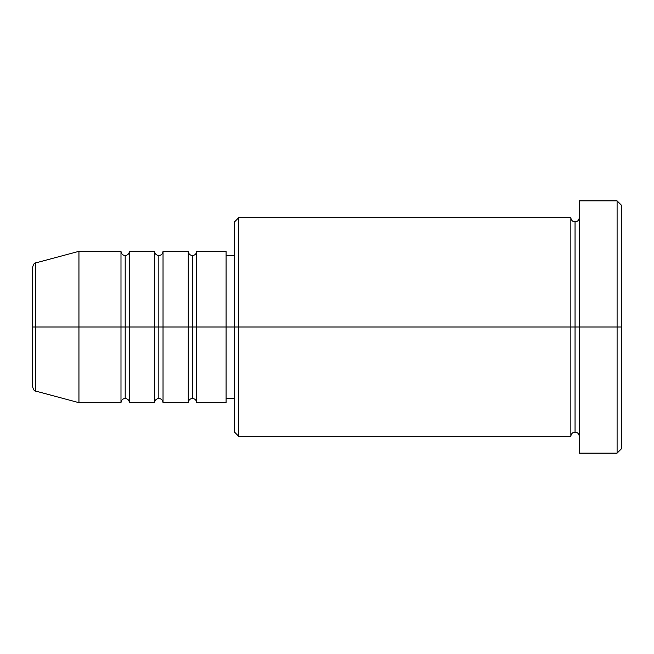 <?xml version="1.0" encoding="UTF-8"?>
<svg xmlns="http://www.w3.org/2000/svg" width="654" height="654" viewBox="0 0 654 654"><rect width="100%" height="100%" fill="white"/><g stroke="black" fill="none" stroke-linecap="round" stroke-linejoin="round"><path stroke-width="0.98" d="M32.7 327L32.7 387.062C33.501 389.947 34.539 391.296 35.815 391.117L35.815 327L35.815 391.117L35.815 327L32.7 327L32.7 266.938L32.7 327L78.946 327L35.815 327L35.815 262.883C34.539 262.704 33.501 264.053 32.7 266.938L32.7 327M579.256 436.308C578.994 433.766 577.596 432.368 575.054 432.106C572.512 432.368 571.106 433.766 570.852 436.308L570.852 217.692L570.852 327L575.054 327L575.054 221.894L575.054 327L575.054 221.894L575.054 327L579.256 327L579.256 453.132L579.256 200.868L579.256 327L617.098 327L617.098 453.132L617.098 327L621.3 327L621.3 205.078L621.3 448.922L621.3 327L238.71 327L238.71 436.308L238.71 327L226.096 327L226.096 402.676L226.096 327L196.666 327L196.666 251.324L196.666 327L192.464 327L192.464 255.526L192.464 327L188.262 327L188.262 251.324L188.262 327L163.034 327L163.034 251.324L163.034 327L158.832 327L158.832 255.526L158.832 327L154.622 327L154.622 251.324L154.622 327L129.402 327L129.402 251.324L129.402 327L125.192 327L125.192 255.526L125.192 327L120.99 327L120.99 251.324L120.99 327L78.946 327L78.946 402.676L78.946 327L120.99 327L120.99 251.324L78.946 251.324L78.946 327L78.946 251.324L35.815 262.883M196.666 402.676C196.404 400.134 195.006 398.736 192.464 398.474C189.922 398.736 188.516 400.134 188.262 402.676L188.262 327L192.464 327L192.464 255.526L192.464 398.474L192.464 327L192.464 398.474L192.464 327L196.666 327L196.666 402.676L226.096 402.676M163.034 402.676C162.772 400.134 161.375 398.736 158.832 398.474C156.281 398.736 154.884 400.134 154.622 402.676L154.622 327L158.832 327L158.832 255.526L158.832 398.474L158.832 327L158.832 398.474L158.832 327L163.034 327L163.034 402.676L188.262 402.676M129.402 402.676C129.14 400.134 127.734 398.736 125.192 398.474C122.65 398.736 121.252 400.134 120.99 402.676L120.99 327L125.192 327L125.192 255.526L125.192 398.474L125.192 327L125.192 398.474L125.192 327L129.402 327L129.402 402.676L154.622 402.676M120.99 251.324C121.252 253.866 122.65 255.264 125.192 255.526C127.734 255.264 129.14 253.866 129.402 251.324L129.402 327L154.622 327L154.622 251.324C154.884 253.866 156.281 255.264 158.832 255.526C161.375 255.264 162.772 253.866 163.034 251.324L163.034 327L188.262 327L188.262 251.324C188.516 253.866 189.922 255.264 192.464 255.526C195.006 255.264 196.404 253.866 196.666 251.324L196.666 327L226.096 327L226.096 251.324L226.096 327L234.508 327L234.508 432.106L234.508 221.894L234.508 327L570.852 327L570.852 217.692L238.71 217.692L238.71 327L238.71 217.692L234.508 221.894M617.098 327L617.098 200.868L617.098 327M570.852 327L570.852 436.308L570.852 327M575.054 327L575.054 432.106L575.054 327M120.99 327L120.99 402.676L120.99 327M129.402 327L129.402 402.676L129.402 327M154.622 327L154.622 402.676L154.622 327M163.034 327L163.034 402.676L163.034 327M188.262 327L188.262 402.676L188.262 327M196.666 327L196.666 402.676L196.666 327M570.852 436.308L238.71 436.308L234.508 432.106M579.256 453.132L617.098 453.132L621.3 448.922M570.852 217.692C571.106 220.234 572.512 221.632 575.054 221.894C577.596 221.632 578.994 220.234 579.256 217.692M234.508 398.474L226.096 398.474M120.99 402.676L78.946 402.676L35.815 391.117M154.622 251.324L129.402 251.324M621.3 205.078L617.098 200.868L579.256 200.868M234.508 255.526L226.096 255.526M226.096 251.324L196.666 251.324M188.262 251.324L163.034 251.324"/></g></svg>
